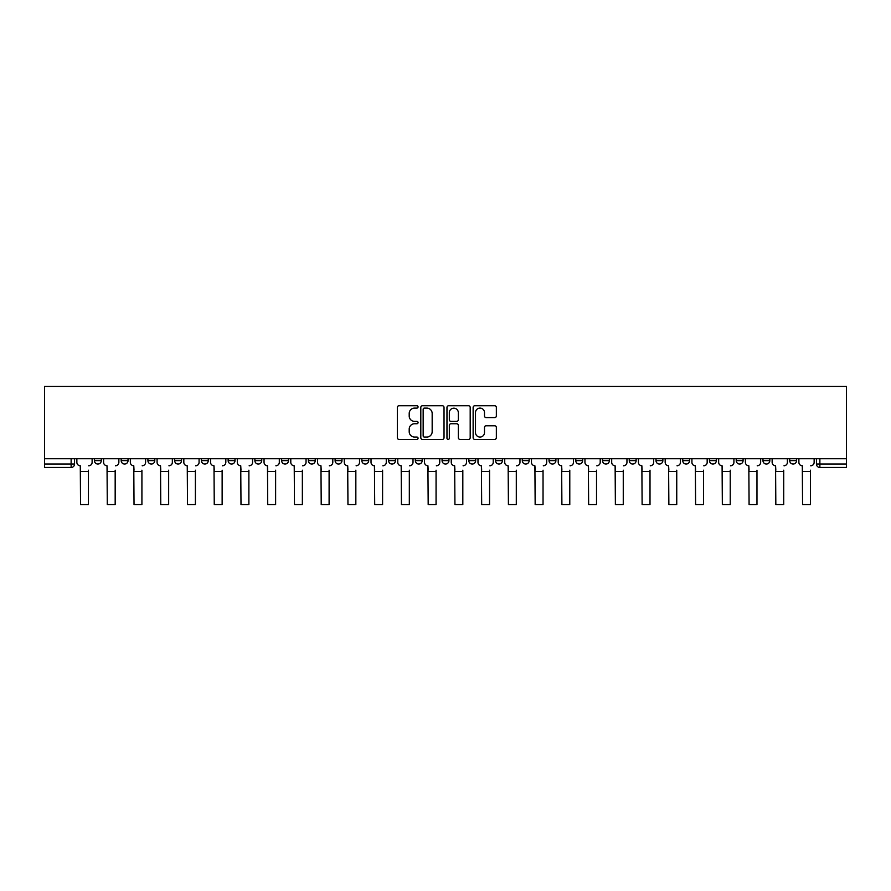 <?xml version="1.0" encoding="UTF-8"?>
<svg xmlns="http://www.w3.org/2000/svg" width="891" height="891" viewBox="0 0 891 891"><rect width="100%" height="100%" fill="white"/><g stroke="black" fill="none" stroke-linecap="round" stroke-linejoin="round"><path stroke-width="1.34" d="M418.068 406.92A1.181 1.181 0 0 0 416.899 405.75L399.023 405.75A1.682 1.682 0 0 0 397.33 407.432L397.33 437.715A1.682 1.682 0 0 0 399.023 439.397L416.899 439.397A1.181 1.181 0 0 0 418.068 438.216A1.181 1.181 0 0 0 416.899 437.047L414.582 437.047A5.379 5.379 0 0 1 409.203 431.656L409.203 429.139A5.379 5.379 0 0 1 414.582 423.748L416.899 423.748A1.181 1.181 0 0 0 418.068 422.568A1.181 1.181 0 0 0 416.899 421.398L414.582 421.398A5.379 5.379 0 0 1 409.203 416.008L409.203 413.491A5.379 5.379 0 0 1 414.582 408.1L416.899 408.1A1.181 1.181 0 0 0 418.068 406.92M789.716 458.742L789.716 460.625L796.565 460.625A3.43 3.43 0 0 1 793.135 464.055A3.43 3.43 0 0 1 789.716 460.625L789.716 458.742M629.258 458.742L629.258 460.625L636.118 460.625A3.43 3.43 0 0 1 632.688 464.055A3.43 3.43 0 0 1 629.258 460.625L629.258 458.742M602.516 458.742L602.516 460.625L609.377 460.625A3.43 3.43 0 0 1 605.947 464.055A3.43 3.43 0 0 1 602.516 460.625L602.516 458.742M575.775 458.742L575.775 460.625L582.636 460.625A3.43 3.43 0 0 1 579.206 464.055A3.43 3.43 0 0 1 575.775 460.625L575.775 458.742M522.293 458.742L522.293 460.625L529.154 460.625A3.43 3.43 0 0 1 525.723 464.055A3.43 3.43 0 0 1 522.293 460.625L522.293 458.742M468.811 460.625L468.811 458.742L468.811 460.625A3.43 3.43 0 0 0 472.241 464.055A3.43 3.43 0 0 1 468.811 460.625L475.671 460.625A3.43 3.43 0 0 1 472.241 464.055A3.43 3.43 0 0 0 475.671 460.625L475.671 458.742L475.671 460.625M442.07 460.625L442.07 458.742L442.07 460.625A3.43 3.43 0 0 0 445.5 464.055A3.43 3.43 0 0 1 442.07 460.625L448.93 460.625A3.43 3.43 0 0 1 445.5 464.055M415.329 460.625L415.329 458.742L415.329 460.625A3.43 3.43 0 0 0 418.759 464.055A3.43 3.43 0 0 1 415.329 460.625L422.189 460.625A3.43 3.43 0 0 1 418.759 464.055A3.43 3.43 0 0 0 422.189 460.625L422.189 458.742L422.189 460.625M388.587 458.742L388.587 460.625L395.448 460.625A3.43 3.43 0 0 1 392.018 464.055A3.43 3.43 0 0 1 388.587 460.625L388.587 458.742M361.846 458.742L361.846 460.625L368.707 460.625A3.43 3.43 0 0 1 365.277 464.055A3.43 3.43 0 0 1 361.846 460.625L361.846 458.742M335.105 458.742L335.105 460.625L341.966 460.625A3.43 3.43 0 0 1 338.535 464.055A3.43 3.43 0 0 1 335.105 460.625L335.105 458.742M308.364 460.625L308.364 458.742L308.364 460.625A3.43 3.43 0 0 0 311.794 464.055A3.43 3.43 0 0 1 308.364 460.625L315.225 460.625A3.43 3.43 0 0 1 311.794 464.055M254.882 460.625L254.882 458.742L254.882 460.625A3.43 3.43 0 0 0 258.312 464.055A3.43 3.43 0 0 1 254.882 460.625L261.742 460.625A3.43 3.43 0 0 1 258.312 464.055A3.43 3.43 0 0 0 261.742 460.625L261.742 458.742L261.742 460.625M228.141 460.625L228.141 458.742L228.141 460.625A3.43 3.43 0 0 0 231.571 464.055A3.43 3.43 0 0 1 228.141 460.625L235.001 460.625A3.43 3.43 0 0 1 231.571 464.055A3.43 3.43 0 0 0 235.001 460.625L235.001 458.742L235.001 460.625M201.399 460.625L201.399 458.742L201.399 460.625A3.43 3.43 0 0 0 204.83 464.055A3.43 3.43 0 0 1 201.399 460.625L208.26 460.625A3.43 3.43 0 0 1 204.83 464.055A3.43 3.43 0 0 0 208.26 460.625L208.26 458.742L208.26 460.625M174.658 460.625L174.658 458.742L174.658 460.625A3.43 3.43 0 0 0 178.089 464.055A3.43 3.43 0 0 1 174.658 460.625L181.519 460.625A3.43 3.43 0 0 1 178.089 464.055M147.917 460.625L147.917 458.742L147.917 460.625A3.43 3.43 0 0 0 151.347 464.055A3.43 3.43 0 0 1 147.917 460.625L154.778 460.625A3.43 3.43 0 0 1 151.347 464.055A3.43 3.43 0 0 0 154.778 460.625L154.778 458.742L154.778 460.625M121.176 460.625L121.176 458.742L121.176 460.625A3.43 3.43 0 0 0 124.606 464.055A3.43 3.43 0 0 1 121.176 460.625L128.037 460.625A3.43 3.43 0 0 1 124.606 464.055A3.43 3.43 0 0 0 128.037 460.625L128.037 458.742L128.037 460.625M494.672 417.612A1.682 1.682 0 0 0 496.354 415.93L496.354 407.432A1.682 1.682 0 0 0 494.672 405.75L474.814 405.75A1.682 1.682 0 0 0 473.132 407.432L473.132 437.715A1.682 1.682 0 0 0 474.814 439.397L494.672 439.397A1.682 1.682 0 0 0 496.354 437.715L496.354 427.457A1.682 1.682 0 0 0 494.672 425.764L486.174 425.764A1.682 1.682 0 0 0 484.492 427.457L484.492 432.547A4.5 4.5 0 0 1 479.993 437.047A4.5 4.5 0 0 1 475.493 432.547L475.493 412.6A4.5 4.5 0 0 1 479.993 408.1A4.5 4.5 0 0 1 484.492 412.6L484.492 415.93A1.682 1.682 0 0 0 486.174 417.612L494.672 417.612M846.45 458.742L44.55 458.742L44.55 386.404L846.45 386.404L846.45 467.485L819.876 467.485A3.43 3.43 0 0 1 816.457 464.055L846.45 464.055M444.03 407.432A1.682 1.682 0 0 0 442.348 405.75L422.49 405.75A1.682 1.682 0 0 0 420.808 407.432L420.808 437.715A1.682 1.682 0 0 0 422.49 439.397L442.348 439.397A1.682 1.682 0 0 0 444.03 437.715L444.03 407.432M448.652 405.75L468.51 405.75A1.682 1.682 0 0 1 470.192 407.432L470.192 437.715A1.682 1.682 0 0 1 468.51 439.397L460.012 439.397A1.682 1.682 0 0 1 458.33 437.715L458.33 425.43A1.682 1.682 0 0 0 456.649 423.748L451.013 423.748A1.682 1.682 0 0 0 449.331 425.43L449.331 438.216A1.181 1.181 0 0 1 448.151 439.397A1.181 1.181 0 0 1 446.97 438.216L446.97 407.432A1.682 1.682 0 0 1 448.652 405.75M816.457 458.742L816.457 464.055L816.457 458.742M74.543 458.742L74.543 464.055L74.543 458.742M71.124 458.742L71.124 467.485L44.55 467.485L44.55 464.055L74.543 464.055A3.43 3.43 0 0 1 71.124 467.485A3.43 3.43 0 0 0 74.543 464.055M44.55 458.742L44.55 464.055M796.565 458.742L796.565 460.625L796.565 458.742M769.824 458.742L769.824 460.625A3.43 3.43 0 0 1 766.394 464.055A3.43 3.43 0 0 1 762.963 460.625L769.824 460.625M762.963 458.742L762.963 460.625M743.083 458.742L743.083 460.625A3.43 3.43 0 0 1 739.653 464.055A3.43 3.43 0 0 1 736.222 460.625L743.083 460.625M736.222 458.742L736.222 460.625M716.342 458.742L716.342 460.625A3.43 3.43 0 0 1 712.911 464.055A3.43 3.43 0 0 1 709.481 460.625L716.342 460.625M709.481 458.742L709.481 460.625M689.601 458.742L689.601 460.625A3.43 3.43 0 0 1 686.17 464.055A3.43 3.43 0 0 1 682.74 460.625L689.601 460.625M682.74 458.742L682.74 460.625M662.859 458.742L662.859 460.625A3.43 3.43 0 0 1 659.429 464.055A3.43 3.43 0 0 1 655.999 460.625L662.859 460.625M655.999 458.742L655.999 460.625M636.118 458.742L636.118 460.625A3.43 3.43 0 0 1 632.688 464.055M609.377 458.742L609.377 460.625M582.636 460.625L582.636 458.742L582.636 460.625A3.43 3.43 0 0 1 579.206 464.055M555.895 458.742L555.895 460.625A3.43 3.43 0 0 1 552.465 464.055A3.43 3.43 0 0 1 549.034 460.625A3.43 3.43 0 0 0 552.465 464.055A3.43 3.43 0 0 0 555.895 460.625L549.034 460.625L549.034 458.742M529.154 460.625L529.154 458.742L529.154 460.625A3.43 3.43 0 0 1 525.723 464.055M502.413 458.742L502.413 460.625A3.43 3.43 0 0 1 498.982 464.055A3.43 3.43 0 0 1 495.552 460.625A3.43 3.43 0 0 0 498.982 464.055M495.552 458.742L495.552 460.625L502.413 460.625M448.93 458.742L448.93 460.625L448.93 458.742M395.448 460.625L395.448 458.742L395.448 460.625A3.43 3.43 0 0 1 392.018 464.055M368.707 460.625L368.707 458.742L368.707 460.625A3.43 3.43 0 0 1 365.277 464.055M341.966 460.625L341.966 458.742L341.966 460.625A3.43 3.43 0 0 1 338.535 464.055M315.225 458.742L315.225 460.625L315.225 458.742M288.484 460.625L288.484 458.742L288.484 460.625A3.43 3.43 0 0 1 285.053 464.055A3.43 3.43 0 0 1 281.623 460.625L288.484 460.625A3.43 3.43 0 0 1 285.053 464.055M281.623 458.742L281.623 460.625M181.519 458.742L181.519 460.625L181.519 458.742M101.284 458.742L101.284 460.625A3.43 3.43 0 0 1 97.865 464.055A3.43 3.43 0 0 1 94.435 460.625A3.43 3.43 0 0 0 97.865 464.055A3.43 3.43 0 0 0 101.284 460.625L101.284 458.742M94.435 458.742L94.435 460.625L101.284 460.625M424.339 408.1A1.181 1.181 0 0 0 423.158 409.281L423.158 435.866A1.181 1.181 0 0 0 424.339 437.047L426.778 437.047A5.379 5.379 0 0 0 432.168 431.656L432.168 413.491A5.379 5.379 0 0 0 426.778 408.1L424.339 408.1M458.33 412.689A4.5 4.5 0 0 0 453.831 408.189A4.5 4.5 0 0 0 449.331 412.689L449.331 419.717A1.682 1.682 0 0 0 451.013 421.398L456.649 421.398A1.682 1.682 0 0 0 458.33 419.717L458.33 412.689M76.86 462.34L76.86 458.742L76.86 462.34A3.43 3.43 0 0 0 80.29 465.77L80.546 470.225M80.29 465.77L80.546 504.596L88.432 504.596L88.432 470.225M92.118 462.34L92.118 458.742L92.118 462.34A3.43 3.43 0 0 1 88.688 465.77M103.601 462.34L103.601 458.742L103.601 462.34A3.43 3.43 0 0 0 107.031 465.77L107.288 470.225M107.031 465.77L107.288 504.596L115.173 504.596L115.173 470.225M118.859 462.34L118.859 458.742L118.859 462.34A3.43 3.43 0 0 1 115.429 465.77M130.342 462.34L130.342 458.742L130.342 462.34A3.43 3.43 0 0 0 133.773 465.77L134.029 470.225M133.773 465.77L134.029 504.596L141.914 504.596L141.914 470.225M145.601 462.34L145.601 458.742L145.601 462.34A3.43 3.43 0 0 1 142.17 465.77M157.083 462.34L157.083 458.742L157.083 462.34A3.43 3.43 0 0 0 160.514 465.77L160.77 470.225M160.514 465.77L160.77 504.596L168.655 504.596L168.655 470.225M172.342 462.34L172.342 458.742L172.342 462.34A3.43 3.43 0 0 1 168.911 465.77M183.824 462.34L183.824 458.742L183.824 462.34A3.43 3.43 0 0 0 187.255 465.77L187.511 470.225M187.255 465.77L187.511 504.596L195.396 504.596L195.396 470.225M199.083 462.34L199.083 458.742L199.083 462.34A3.43 3.43 0 0 1 195.652 465.77M210.566 462.34L210.566 458.742L210.566 462.34A3.43 3.43 0 0 0 213.996 465.77L214.252 470.225M213.996 465.77L214.252 504.596L222.137 504.596L222.137 470.225M225.824 462.34L225.824 458.742L225.824 462.34A3.43 3.43 0 0 1 222.394 465.77M237.307 462.34L237.307 458.742L237.307 462.34A3.43 3.43 0 0 0 240.737 465.77L240.993 470.225M240.737 465.77L240.993 504.596L248.879 504.596L248.879 470.225M252.565 462.34L252.565 458.742L252.565 462.34A3.43 3.43 0 0 1 249.135 465.77M264.048 462.34L264.048 458.742L264.048 462.34A3.43 3.43 0 0 0 267.478 465.77L267.734 470.225M267.478 465.77L267.734 504.596L275.62 504.596L275.62 470.225M279.306 462.34L279.306 458.742L279.306 462.34A3.43 3.43 0 0 1 275.876 465.77M290.789 462.34L290.789 458.742L290.789 462.34A3.43 3.43 0 0 0 294.219 465.77L294.475 470.225M294.219 465.77L294.475 504.596L302.361 504.596L302.361 470.225M306.047 462.34L306.047 458.742L306.047 462.34A3.43 3.43 0 0 1 302.617 465.77M317.53 462.34L317.53 458.742L317.53 462.34A3.43 3.43 0 0 0 320.96 465.77L321.217 470.225M320.96 465.77L321.217 504.596L329.102 504.596L329.102 470.225M332.788 462.34L332.788 458.742L332.788 462.34A3.43 3.43 0 0 1 329.358 465.77M344.282 462.34L344.282 458.742L344.282 462.34A3.43 3.43 0 0 0 347.702 465.77L347.958 470.225M347.702 465.77L347.958 504.596L355.843 504.596L355.843 470.225M359.53 462.34L359.53 458.742L359.53 462.34A3.43 3.43 0 0 1 356.099 465.77M371.024 462.34L371.024 458.742L371.024 462.34A3.43 3.43 0 0 0 374.443 465.77L374.699 470.225M374.443 465.77L374.699 504.596L382.584 504.596L382.584 470.225M386.271 462.34L386.271 458.742L386.271 462.34A3.43 3.43 0 0 1 382.852 465.77M397.765 462.34L397.765 458.742L397.765 462.34A3.43 3.43 0 0 0 401.184 465.77L401.44 470.225M401.184 465.77L401.44 504.596L409.325 504.596L409.325 470.225M413.012 462.34L413.012 458.742L413.012 462.34A3.43 3.43 0 0 1 409.593 465.77M424.506 462.34L424.506 458.742L424.506 462.34A3.43 3.43 0 0 0 427.925 465.77L428.181 470.225M427.925 465.77L428.181 504.596L436.067 504.596L436.067 470.225M439.753 462.34L439.753 458.742L439.753 462.34A3.43 3.43 0 0 1 436.334 465.77M451.247 462.34L451.247 458.742L451.247 462.34A3.43 3.43 0 0 0 454.666 465.77L454.933 470.225M454.666 465.77L454.933 504.596L462.819 504.596L462.819 470.225M466.494 462.34L466.494 458.742L466.494 462.34A3.43 3.43 0 0 1 463.075 465.77M477.988 462.34L477.988 458.742L477.988 462.34A3.43 3.43 0 0 0 481.407 465.77L481.675 470.225M481.407 465.77L481.675 504.596L489.56 504.596L489.56 470.225M493.235 462.34L493.235 458.742L493.235 462.34A3.43 3.43 0 0 1 489.816 465.77M504.729 462.34L504.729 458.742L504.729 462.34A3.43 3.43 0 0 0 508.148 465.77L508.416 470.225M508.148 465.77L508.416 504.596L516.301 504.596L516.301 470.225M519.976 462.34L519.976 458.742L519.976 462.34A3.43 3.43 0 0 1 516.557 465.77M531.47 462.34L531.47 458.742L531.47 462.34A3.43 3.43 0 0 0 534.901 465.77L535.157 470.225M534.901 465.77L535.157 504.596L543.042 504.596L543.042 470.225M546.718 462.34L546.718 458.742L546.718 462.34A3.43 3.43 0 0 1 543.298 465.77M558.212 462.34L558.212 458.742L558.212 462.34A3.43 3.43 0 0 0 561.642 465.77L561.898 470.225M561.642 465.77L561.898 504.596L569.783 504.596L569.783 470.225M573.47 462.34L573.47 458.742L573.47 462.34A3.43 3.43 0 0 1 570.04 465.77M584.953 462.34L584.953 458.742L584.953 462.34A3.43 3.43 0 0 0 588.383 465.77L588.639 470.225M588.383 465.77L588.639 504.596L596.524 504.596L596.524 470.225M600.211 462.34L600.211 458.742L600.211 462.34A3.43 3.43 0 0 1 596.781 465.77M611.694 462.34L611.694 458.742L611.694 462.34A3.43 3.43 0 0 0 615.124 465.77L615.38 470.225M615.124 465.77L615.38 504.596L623.266 504.596L623.266 470.225M626.952 462.34L626.952 458.742L626.952 462.34A3.43 3.43 0 0 1 623.522 465.77M638.435 462.34L638.435 458.742L638.435 462.34A3.43 3.43 0 0 0 641.865 465.77L642.121 470.225M641.865 465.77L642.121 504.596L650.007 504.596L650.007 470.225M653.693 462.34L653.693 458.742L653.693 462.34A3.43 3.43 0 0 1 650.263 465.77M665.176 462.34L665.176 458.742L665.176 462.34A3.43 3.43 0 0 0 668.606 465.77L668.863 470.225M668.606 465.77L668.863 504.596L676.748 504.596L676.748 470.225M680.434 462.34L680.434 458.742L680.434 462.34A3.43 3.43 0 0 1 677.004 465.77M691.917 462.34L691.917 458.742L691.917 462.34A3.43 3.43 0 0 0 695.348 465.77L695.604 470.225M695.348 465.77L695.604 504.596L703.489 504.596L703.489 470.225M707.176 462.34L707.176 458.742L707.176 462.34A3.43 3.43 0 0 1 703.745 465.77M718.658 462.34L718.658 458.742L718.658 462.34A3.43 3.43 0 0 0 722.089 465.77L722.345 470.225M722.089 465.77L722.345 504.596L730.23 504.596L730.23 470.225M733.917 462.34L733.917 458.742L733.917 462.34A3.43 3.43 0 0 1 730.486 465.77M745.399 462.34L745.399 458.742L745.399 462.34A3.43 3.43 0 0 0 748.83 465.77L749.086 470.225M748.83 465.77L749.086 504.596L756.971 504.596L756.971 470.225M760.658 462.34L760.658 458.742L760.658 462.34A3.43 3.43 0 0 1 757.227 465.77M772.141 462.34L772.141 458.742L772.141 462.34A3.43 3.43 0 0 0 775.571 465.77L775.827 470.225M775.571 465.77L775.827 504.596L783.712 504.596L783.712 470.225M787.399 462.34L787.399 458.742L787.399 462.34A3.43 3.43 0 0 1 783.969 465.77M798.882 462.34L798.882 458.742L798.882 462.34A3.43 3.43 0 0 0 802.312 465.77L802.568 470.225M802.312 465.77L802.568 504.596L810.454 504.596L810.454 470.225M814.14 462.34L814.14 458.742L814.14 462.34A3.43 3.43 0 0 1 810.71 465.77M819.876 458.742L819.876 467.485M88.432 471.517L80.546 471.517M115.173 471.517L107.288 471.517M141.914 471.517L134.029 471.517M168.655 471.517L160.77 471.517M195.396 471.517L187.511 471.517M222.137 471.517L214.252 471.517M248.879 471.517L240.993 471.517M275.62 471.517L267.734 471.517M302.361 471.517L294.475 471.517M329.102 471.517L321.217 471.517M355.843 471.517L347.958 471.517M382.584 471.517L374.699 471.517M409.325 471.517L401.44 471.517M436.067 471.517L428.181 471.517M462.819 471.517L454.933 471.517M489.56 471.517L481.675 471.517M516.301 471.517L508.416 471.517M543.042 471.517L535.157 471.517M569.783 471.517L561.898 471.517M596.524 471.517L588.639 471.517M623.266 471.517L615.38 471.517M650.007 471.517L642.121 471.517M676.748 471.517L668.863 471.517M703.489 471.517L695.604 471.517M730.23 471.517L722.345 471.517M756.971 471.517L749.086 471.517M783.712 471.517L775.827 471.517M810.454 471.517L802.568 471.517"/></g></svg>
